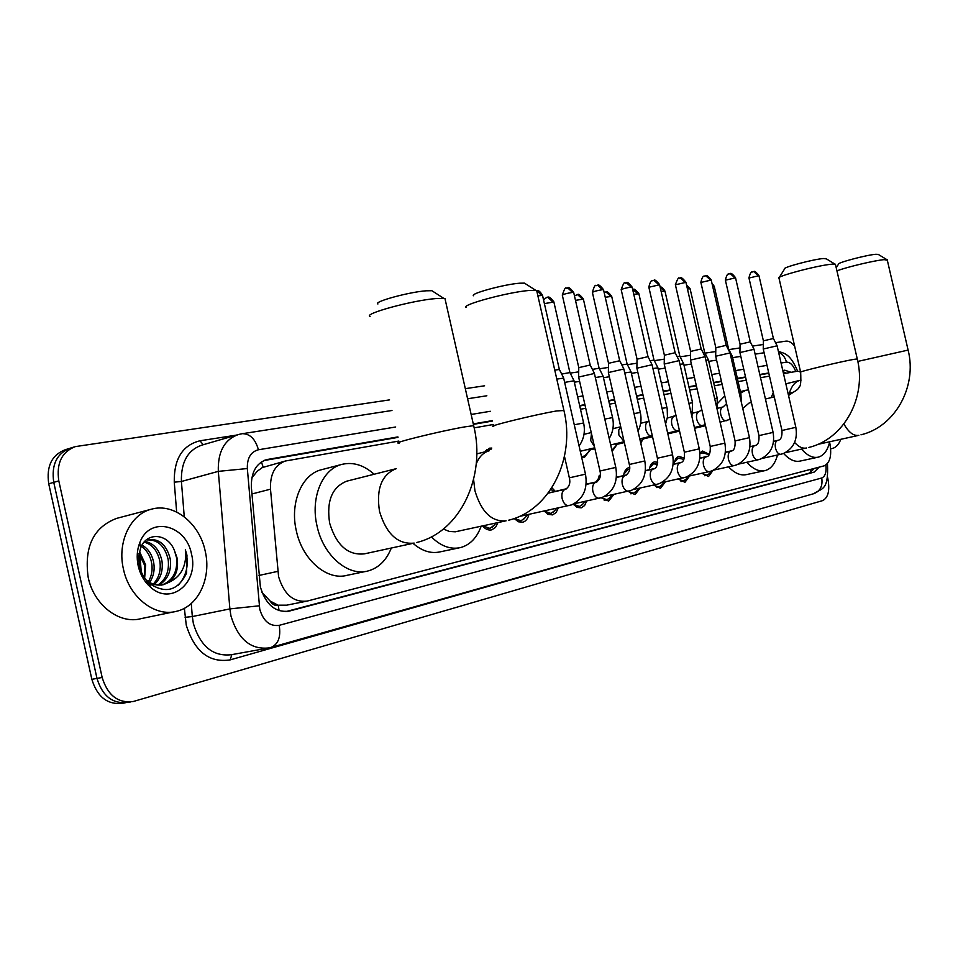 <?xml version="1.0" encoding="UTF-8"?>
<svg xmlns="http://www.w3.org/2000/svg" width="958" height="958" viewBox="0 0 958 958"><rect width="100%" height="100%" fill="white"/><g stroke="black" fill="none" stroke-linecap="round" stroke-linejoin="round"><path stroke-width="1.44" d="M584.152 433.172L585.099 434.082M484.976 451.829L489.382 448.188L491.789 448.057M699.903 452.978L702.609 451.05L709.231 454.355M674.121 463.995C674.707 459.732 676.312 457.182 678.935 456.379L684.287 458.128M649.32 469.695C649.955 465.349 651.632 462.75 654.35 461.9L657.703 462.247M623.562 475.623C624.233 471.18 625.993 468.522 628.819 467.648L629.669 467.516M596.786 481.79L600.343 474.557M551.916 487.754L555.221 491.286M398.851 441.063L285.496 460.99C274.97 464.774 269.964 474.174 270.491 489.179L278.598 576.692C284.023 594.463 293.555 602.606 307.183 601.085L824.155 465.839C830.263 462.822 832.083 454.942 829.616 442.189M262.025 592.475L270.084 601.013C272.323 604.486 275.042 605.911 278.239 605.288L279.101 610.689M278.239 605.288L270.084 601.013M285.496 460.99L262.252 467.588L257.163 471.312L251.81 477.97M278.634 605.181L286.67 605.169L305.722 601.373M800.505 371.608L797.2 371.261L783.512 373.668M769.478 376.123L760.544 377.691M746.27 380.182L738.103 381.619M722.14 384.409L714.357 385.775M697.053 388.816L689.676 390.098M670.935 393.391L664.014 394.6M643.728 398.157L637.31 399.282M615.347 403.126L609.492 404.156M585.733 408.312L580.488 409.234M493.346 424.502L474.15 427.867M589.529 450.751L584.548 457.217L581.614 457.122M616.413 445.35L612.138 451.374M642.267 440.141L640.866 443.662M497.944 522.589L495.514 527.415L491.682 529.87C488.484 530.552 485.443 529.235 482.569 525.93M528.924 514.374C527.918 518.697 525.87 521.308 522.769 522.218L518.374 521.787L514.159 518.506M558.286 507.968L556.095 512.566L552.586 514.889L548.275 514.398L544.168 511.045M586.667 501.046L584.572 505.573L581.195 507.848L577.123 507.381L573.207 504.207M613.922 494.4L608.677 501.082L601.229 497.789M640.124 488.005L635.094 494.579L627.921 491.334M665.343 481.862L660.517 488.317L653.548 485.071M689.616 475.946L684.982 482.305L678.228 479.036M712.98 470.414L708.549 476.497L701.986 473.228M827.568 477.371L827.892 478.796C829.975 490.46 828.215 497.741 822.611 500.615L133.138 701.543C117.978 703.364 107.655 695.328 102.159 677.474L58.797 480.868L53.756 482.353C51.229 464.81 56.75 453.409 70.305 448.164C56.75 453.409 51.229 464.81 53.756 482.353L96.986 678.408L53.756 482.353L48.738 483.814C46.235 466.33 51.756 454.954 65.312 449.709L69.048 448.56M129.031 702.106L127.953 702.394C112.793 704.214 102.47 696.215 96.986 678.408C102.47 696.215 112.793 704.214 127.953 702.394L130.312 702.01M125.115 702.861L122.78 703.244C107.631 705.064 97.309 697.089 91.848 679.33L48.738 483.814M397.917 436.908L266.468 459.636C255.93 463.433 250.9 472.761 251.391 487.634L260.384 586.991C265.773 604.642 275.305 612.701 288.993 611.168L814.156 472.126L819.138 467.157M58.797 480.868C56.259 463.289 61.779 451.865 75.335 446.608L389.583 399.881M775.525 342.677L785.943 341.144C788.853 340.82 791.763 342.485 794.649 346.137M465.313 388.661L484.592 385.799M570.202 373.117L578.704 371.848M599.397 368.782L608.45 367.441M627.406 364.639L636.962 363.214M654.302 360.651L664.301 359.166M680.144 356.819L690.55 355.274M704.992 353.131L715.758 351.538M728.906 349.598L739.995 347.946M752.413 346.101L763.322 344.497M791.128 372.327L784.734 370.183L782.782 370.518M768.747 372.949L759.802 374.482M745.528 376.949L737.361 378.362M721.386 381.116L713.59 382.458M696.286 385.439L688.898 386.721M670.145 389.954L663.223 391.139M642.926 394.648L636.507 395.75M614.533 399.546L608.665 400.552M584.907 404.647L579.65 405.557M492.46 420.598L473.276 423.903M814.336 468.414L809.462 473.108L285.855 611.623M783.033 371.584L786.099 373.213M263.893 460.559L398.025 437.375M473.372 424.358L492.556 421.041M579.746 405.976L585.003 405.066M608.761 400.971L614.629 399.953M636.591 396.157L643.01 395.043M663.319 391.535L670.241 390.349M688.994 387.104L696.37 385.823M713.686 382.841L721.47 381.488M737.444 378.733L745.611 377.32M759.886 374.853L768.831 373.309M205.228 551.185C211.598 577.794 198.486 606.318 176.631 611.264C155.076 617.347 129.174 597.349 123.426 569.04C117.008 542.024 130.623 514.003 151.592 509.153C173.973 502.722 199.563 523.355 205.228 551.185M174.117 611.779L141.173 618.617C119.594 624.676 93.812 605.133 88.184 577.363C84.017 546.886 93.489 527.223 116.601 518.386L151.592 509.153M174.44 550.527C167.818 533.079 146.61 531.714 140.658 547.832L138.671 556.359L139.317 565.651C140.958 572.872 144.347 578.824 149.484 583.506C165.638 594.152 177.996 590.691 186.559 573.147L186.966 555.209L185.349 549.808L185.732 555.484C185.265 568.465 179.673 577.411 168.955 582.308C176.188 576.632 178.847 568.357 176.931 557.484L174.44 550.527L176.512 557.58C177.841 571.327 173.063 580.44 162.153 584.919M138.192 565.819C136.479 557.64 136.982 549.976 139.736 542.803C149.4 515.548 186.223 524.493 191.528 554.179C199.036 582.476 171.123 606.091 150.634 587.266C144.418 581.817 140.275 574.668 138.192 565.819M157.807 585.075C166.009 579.506 169.47 570.992 168.177 559.544C164.872 546.084 157.926 539.546 147.34 539.929M158.908 585.134C167.782 579.77 171.566 571.076 170.261 559.053C166.656 544.898 159.315 538.432 148.239 539.665M153.256 584.093C158.896 578.105 161.112 570.573 159.914 561.484C157.603 550.862 152.346 544.407 144.131 542.12M154.418 584.452C160.681 578.512 163.195 570.693 161.974 561.005C159.411 549.617 153.687 543.078 144.79 541.39M148.418 581.674C151.651 576.021 152.753 569.938 151.723 563.412C150.322 555.844 146.861 550.167 141.329 546.371M149.664 582.44C153.496 576.596 154.861 570.094 153.759 562.933C152.154 554.586 148.239 548.635 142.023 545.102M138.994 553.652L144.502 565.112L144.395 577.65M144.646 578.009L145.628 564.849L139.461 551.473M145.101 581.278L149.616 583.949M150.382 584.272L161.543 585.087M145.999 579.829C151.4 584.404 157.28 585.997 163.638 584.62L168.955 582.308M178.248 585.206C186.966 575.483 189.325 563.687 185.349 549.808M840.777 439.315C838.885 444.404 836.095 447.458 832.418 448.452L830.67 448.703M377.907 303.997C372.71 301.938 409.162 291.951 426.214 290.801L431.902 290.717L433.591 291.807M445.386 300.429L444.967 298.573L436.094 298.549C412.838 300.249 362.735 313.889 370.087 316.427M414.167 543.102C397.953 544.671 386.397 534.109 379.524 511.44C376.063 488.843 381.631 474.581 396.229 468.666L346.76 481.167C332.031 487.071 326.331 501.058 329.648 523.14C336.45 545.377 348.053 555.616 364.435 553.844L413.126 543.318M391.319 548.036C386.385 560.37 378.614 568.01 367.992 570.968C347.946 576.728 323.133 555.377 317.014 525.894C310.272 497.621 322.439 468.797 342.066 464.343C353.203 461.792 363.896 465.085 374.123 474.246M365.884 571.399L347.275 575.267C327.157 581.027 302.369 559.939 296.309 530.744C289.651 502.758 301.914 474.174 321.601 469.695L342.066 464.343M473.611 295.759C469.073 293.89 504.531 284.215 519.787 283.197L524.469 283.137L525.834 284.011M537.019 291.974L536.672 290.49L529.379 290.454C508.602 291.951 459.864 305.159 466.295 307.47M443.374 529.032L449.362 531.462L455.313 531.798L505.261 520.996M481.156 526.241C476.904 537.797 470.067 544.91 460.618 547.557C450.607 549.772 440.848 546.216 431.339 536.863M458.942 547.904L440.225 551.832C431.052 553.916 421.975 551.09 413.018 543.342M779.297 277.437L784.614 268.899C781.872 267.629 813.629 259.139 823.533 258.528L826.371 258.864M835.556 264.851L834.969 264.133L831.927 264.192C818.467 265.115 774.89 276.682 778.794 278.251M777.513 455.014C775.13 463.72 770.998 468.905 765.119 470.594C759.107 471.911 753.012 469.145 746.833 462.283M764.364 470.749L746.545 474.581C740.642 475.886 734.654 473.3 728.571 466.833M751.371 402.444L749.156 402.983L742.761 408.467M740.714 393.008L745.863 390.265L748.497 389.894M717.841 403.138L724.775 395.882M836.238 267.773L838.454 264.228C835.963 263.067 866.978 254.816 876.031 254.265L878.474 254.541M887.312 260.217L884.174 259.654C875.337 260.277 846.836 267.043 836.945 270.851M829.712 441.758C827.664 450.404 823.88 455.529 818.348 457.134C812.875 458.331 807.283 455.649 801.571 449.098M817.713 457.277L800.217 461.049C794.805 462.235 789.272 459.696 783.62 453.433M789.332 393.211C791.583 385.99 795.116 381.703 799.966 380.338L801.116 380.11M771.214 397.618L773.25 392.564M482.808 525.882L489.957 528.385L494.029 525.283M556.79 379.105L563.675 378.123M554.754 370.099L559.376 369.489M514.35 518.446L521.068 520.769L524.828 517.943M599.983 471.001L578.632 377.057L594.415 373.464M578.608 376.889L578.776 367.632L590.212 365.022M544.3 511.021L550.898 513.464L554.383 510.889M629.322 464.474L608.39 372.542L623.85 369.01M608.366 372.375L608.534 363.31L619.73 360.747M566.657 488.712L553.329 491.849M573.303 504.171L579.518 506.459L582.763 504.1M653.368 469.025L652.961 469.133C650.554 470.39 649.74 473.276 650.518 477.767C651.859 482.377 653.931 484.58 656.757 484.365L659.379 483.586C670.42 478.066 674.827 468.462 672.612 454.763L657.428 458.223L636.89 368.207L652.063 364.735M636.878 368.064L637.034 359.178L648.015 356.651M601.337 497.753L607.025 499.729L610.042 497.561M664.217 364.064L679.114 360.639M664.217 363.92L664.373 355.214L675.139 352.724M600.223 476.006L596.978 480.665M627.993 491.322L633.454 493.25L636.268 491.262M706.094 456.894L705.711 456.99C703.495 458.175 702.765 460.93 703.519 465.241C704.801 469.671 706.741 471.803 709.339 471.623L712.022 470.809C722.703 465.444 726.99 456.224 724.871 443.135L710.237 446.464L690.479 360.076L705.088 356.699M690.467 359.945L690.622 351.406L701.184 348.963M629.526 469.432L627.933 469.528L623.826 474.15M653.572 485.059L658.888 487.023L661.511 485.191M730.906 451.182L730.535 451.278C728.403 452.427 727.721 455.122 728.463 459.349C729.721 463.696 731.589 465.78 734.091 465.612L736.798 464.798C747.312 459.505 751.527 450.464 749.455 437.662L735.085 440.931L715.698 356.244L730.032 352.927M715.674 356.125L715.83 347.742L726.212 345.335M657.032 464.367L653.464 463.756L649.632 467.923M678.336 479.168L683.377 481.036L685.82 479.335M754.772 445.686L754.401 445.781C752.365 446.907 751.707 449.541 752.449 453.685C753.671 457.936 755.491 459.996 757.898 459.852L760.628 459.014C770.962 453.793 775.13 444.919 773.094 432.393L758.975 435.615L739.935 352.568L754.018 349.299M739.923 352.46L740.067 344.221L750.258 341.85M681.378 458.75L678.048 458.199L674.48 461.972M702.298 473.611L706.968 475.252L709.255 473.695M777.728 440.405L777.369 440.488C775.405 441.59 774.794 444.165 775.525 448.224C776.722 452.404 778.483 454.427 780.794 454.296L783.56 453.457C793.727 448.296 797.822 439.59 795.847 427.328L781.967 430.489L763.251 349.023L777.106 345.802M763.239 348.928L763.394 340.844L773.405 338.509M704.849 453.338L701.735 452.835L699.963 453.841M490.975 449.326L488.293 449.374L485.49 451.026M564.645 382.398L574.022 380.781M561.663 374.063L569.926 372.566M595.349 377.56L603.145 376.29M592.391 369.393L599.121 368.243M581.554 456.846L584.907 455.792L586.248 454.32M587.218 449.601L589.637 449.985L594.918 448.715M624.748 372.949L631.082 371.967M621.826 364.938L627.131 364.088M611.875 450.212L613.18 448.835M614.437 444.033L616.736 444.404L624.329 442.584M652.925 368.531L657.906 367.824M650.039 360.675L654.027 360.112M640.615 438.692L642.794 439.039L652.518 436.716M679.952 364.315L683.677 363.848M677.102 356.615L679.869 356.28M667.846 433.89L679.545 431.1M705.902 360.28L708.453 360.028M703.088 352.736L704.717 352.604M730.834 356.412L732.307 356.34M259.019 575.447L277.772 571.375M261.426 461.924L263.175 467.169M264.552 595.66L263.414 595.708M810.456 469.432L810.66 472.641M251.942 493.969L270.491 489.179M139.928 554.85L141.233 571.746M91.848 679.33L102.159 677.474M287.137 611.515L289.304 611.084M395.69 426.993L258.421 449.769C250.745 451.817 247.056 458.08 247.332 468.546L259.774 609.348C263.426 621.263 269.905 626.592 279.209 625.346L821.736 477.994C825.221 476.473 826.598 472.162 825.892 465.061M279.209 625.346C281.041 637.142 278.191 644.542 270.659 647.548L269.15 647.907C250.828 649.991 238.099 639.357 230.962 616.006L229.884 608.905L192.319 616.545L193.36 623.502C200.39 646.41 213.083 656.805 231.441 654.697L266.504 648.386M781.165 502.938L230.195 659.882L231.824 654.625M230.195 659.882C209.131 663.08 194.486 651.512 186.259 625.143L184.367 608.294M176.655 512.027L174.26 482.173C173.901 458.978 182.463 445.183 199.935 440.788L236.267 435.148M259.223 605.803L229.884 608.905L218.316 471.36L181.409 481.479L184.259 516.781M247.332 468.546L218.316 471.36C217.729 451.817 224.423 439.542 238.422 434.513L241.679 433.806M237.608 434.752L201.719 445.159C187.684 450.176 180.906 462.283 181.409 481.479L174.26 482.173M191.265 603.504L192.319 616.545L185.086 617.311M795.739 371.512C793.236 365.142 790.122 362.016 786.434 362.148L781.069 363.034M767.011 365.369L758.053 366.854M743.755 369.225L735.576 370.578M719.59 373.237L711.782 374.53M694.442 377.404L687.054 378.638M668.277 381.751L661.343 382.901M641.01 386.278L634.591 387.343M612.593 390.996L606.713 391.966M582.919 395.917L577.662 396.792M490.352 411.281L471.144 414.467M203.264 444.716L199.935 440.788M797.391 370.554L797.26 371.249M786.434 362.148C785.201 357.37 782.578 354.041 778.567 352.173M258.421 449.769C255.403 439.135 250.074 433.782 242.458 433.687L391.978 410.491M827.472 463.612C828.754 491.43 821.653 487.993 813.641 493.729C820.204 491.274 822.898 486.029 821.736 477.994M264.827 460.175L267.905 459.325M782.818 370.674L784.734 370.183M809.462 473.108L814.156 472.126M399.294 443.039C388.206 443.925 440.896 430.908 465.061 426.837L473.671 425.651L473.827 426.358M473.599 479.527L474.929 490.712C481.323 512.039 491.717 522.086 506.099 520.817M493.765 426.406C484.006 427.16 535.211 414.551 556.73 410.934L563.927 410.527M476.749 453.888L489.275 450.751C483.503 452.368 479.144 456.738 476.222 463.876M794.613 442.44C798.685 446.979 802.672 448.823 806.588 447.985M788.075 393.51L793.284 392.241C797.056 390.193 799.068 388.301 799.331 386.589C800.649 386.481 801.092 381.715 800.66 372.291C794.553 372.746 840.106 361.681 853.889 359.382L857.266 358.927L835.412 264.228M793.284 392.241L788.53 395.498M843.902 423.975C848.656 432.405 853.638 436.189 858.847 435.327M857.805 361.417L908.112 350.089L887.192 259.69M537.881 295.783L542.551 295.471M537.139 290.645L541.306 295.244M565.507 489.251L565.064 489.358C562.31 490.747 561.34 493.849 562.154 498.651C563.603 503.561 565.915 505.884 569.112 505.608L569.399 505.525M548.156 493.154L565.795 489.155C569.399 486.568 570.585 482.808 569.351 477.838L585.482 474.162L563.627 377.943L559.304 369.357M578.764 367.501L562.334 295.22C563.28 294.274 566.681 293.34 572.561 292.406L573.722 292.621M566.693 288.035L567.687 287.867L572.561 292.406M596.068 482.209L595.636 482.329C593.002 483.67 592.092 486.688 592.882 491.382C594.295 496.196 596.535 498.471 599.6 498.22L599.876 498.136M586.116 484.461L596.391 482.114C600.007 479.539 601.205 475.851 599.983 471.013L615.79 467.42L594.379 373.297L590.14 364.902M608.522 363.202L592.403 292.453C593.397 291.531 596.762 290.609 602.474 289.687L603.564 289.891M596.678 285.412L597.672 285.245L602.474 289.687M625.323 475.479L624.903 475.587C622.389 476.892 621.526 479.838 622.317 484.425C623.694 489.143 625.849 491.382 628.783 491.143L629.047 491.071M616.401 477.491L625.67 475.36C629.334 472.761 630.544 469.133 629.322 464.486L644.806 460.954L623.814 368.854M637.022 359.07L621.227 289.795C622.269 288.885 625.574 287.987 631.142 287.077L632.16 287.268M625.406 282.897L626.4 282.742L631.142 287.077M633.418 489.478L657.008 484.293M664.361 355.107L648.865 287.256L659.595 284.754M652.973 280.49L653.943 280.335L658.649 284.586M680.264 462.834L679.869 462.942C677.557 464.163 676.791 466.977 677.557 471.372C678.875 475.898 680.875 478.054 683.581 477.862L683.82 477.791M673.175 464.426L680.671 462.702C683.629 462.007 684.862 458.511 684.371 452.224L699.28 448.835L679.09 360.507M690.61 351.311L675.402 284.813L685.928 282.347M679.426 278.179L680.396 278.024L685.03 282.191M687.976 476.306L709.579 471.552M715.818 347.658L700.885 282.466L711.231 280.035M704.849 275.964L705.807 275.808L710.393 279.88M713.614 470.115L734.319 465.552M740.055 344.15L725.398 280.203L735.552 277.808M729.278 273.832L730.236 273.677L734.762 277.664M738.259 464.163L758.113 459.78M763.382 340.773L748.976 278.036L758.964 275.664M752.796 271.773L753.742 271.617L758.221 275.533M761.945 458.439L781.01 454.236M544.395 303.614L553.88 301.998M547.018 297.531L547.952 297.363L552.706 301.806M574.273 424.801L583.614 422.981M575.483 300.345L583.386 299.136M576.668 294.777L577.59 294.621L582.284 298.956M591.469 433.531L590.691 440.536L594.451 446.632M604.797 419.089L612.545 417.604M605.24 297.255L611.695 296.393M605.109 292.13L606.019 291.974L610.665 296.226M620.76 426.885L618.76 429.974L618.832 434.932L624.101 441.542M634.016 413.616L640.303 412.443M633.777 294.346L638.878 293.759M632.675 289.532L637.908 293.603M648.398 421.388L648.195 421.448C645.884 422.562 645.105 425.268 645.848 429.543C647.165 434.034 649.189 436.189 651.919 435.986L652.063 435.938M662.026 408.383L666.96 407.497M661.152 291.579L664.996 291.232M688.886 403.366L692.55 402.683L683.653 363.741L679.833 356.196L664.96 291.088C662.972 287.939 661.355 286.574 660.11 287.017L664.086 291.088M674.228 416.395L674.025 416.455C671.809 417.532 671.067 420.179 671.798 424.382C673.091 428.777 675.043 430.884 677.677 430.705L677.809 430.669M691.963 416.85L692.562 402.743M687.437 288.945L690.107 288.801M686.551 285.053L689.257 288.669M699.077 411.593L698.873 411.641C696.741 412.706 696.035 415.293 696.765 419.412C698.023 423.723 699.915 425.795 702.442 425.627L702.585 425.591M714.668 398.564L717.195 398.169M712.692 286.442L714.273 286.466M712.069 283.7L713.47 286.334M722.991 406.97L722.787 407.018C720.739 408.048 720.069 410.587 720.787 414.622C722.009 418.862 723.841 420.897 726.284 420.742L726.415 420.706M739.444 393.954L740.893 393.774M287.448 611.467L288.993 611.168M74.065 447.003L70.305 448.164M797.607 371.213L797.523 370.95C790.278 354.005 784.77 353.37 778.411 351.466M764.113 352.76L755.144 354.149M740.809 356.376L732.607 357.645M716.584 360.136L708.764 361.346M691.389 364.04L683.976 365.19M665.163 368.111L658.218 369.189M637.836 372.351L631.394 373.345M609.348 376.769L603.468 377.68M579.614 381.38L574.345 382.194M486.844 395.774L467.6 398.756M271.234 647.38L813.641 493.729M140.658 547.832L139.736 542.803M163.638 584.62L162.764 584.811M149.484 583.506L150.634 587.266M831.939 448.56L830.682 448.835M431.902 290.717L443.782 298.381M416.49 542.539C460.103 532.373 486.377 476.641 473.671 425.651L444.967 298.573M524.469 283.137L535.714 290.31M508.399 520.266C550.131 510.518 575.818 457.972 563.807 409.964L536.672 290.49M825.784 258.504L834.969 264.133M785.261 452.691L806.205 448.069M745.863 390.265L740.39 391.618M800.601 372.051L779.058 278.383M808.756 447.47C844.058 439.135 866.954 397.103 857.266 358.927M765.442 399.019L774.244 396.875M877.983 254.241L886.821 259.606M817.737 444.392L858.524 435.399M799.966 380.338L785.847 383.835M860.979 434.812C895.095 426.753 917.381 386.553 908.112 350.089M489.586 528.469L486.448 529.139M496.088 522.996L492.28 527.223M519.236 516.482L571.651 504.866C583.266 499.094 587.877 488.867 585.482 474.162M537.031 290.597C538.444 290.13 540.264 291.675 542.491 295.244L559.328 369.369M569.351 477.826L564.478 456.355M562.286 295.004C566.585 282.885 565.651 290.322 567.687 287.867C568.393 286.741 570.381 288.25 573.674 292.406L590.164 364.902M520.721 520.841L517.751 521.487M527.894 514.59L523.236 519.691M574.022 503.8L602.163 497.465C613.587 491.777 618.126 481.766 615.79 467.42M548.275 492.987L566.31 488.927M592.367 292.25C595.792 280.993 595.972 287.34 597.672 285.245C598.355 284.143 600.307 285.628 603.516 289.687L619.682 360.639M550.575 513.536L547.76 514.147M556.802 508.291L552.934 512.458M604.366 496.484L631.382 490.376C642.602 484.784 647.081 474.976 644.806 460.954M555.029 491.334L550.706 489.586M586.128 484.317L596.858 481.898M619.67 360.639L623.802 368.854M621.179 289.615C625.346 277.916 624.4 285.113 626.4 282.742C627.071 281.664 628.975 283.113 632.124 287.089L647.979 356.556L652.003 364.591M579.231 506.519L576.56 507.093M585.386 501.321L581.434 505.513M657.428 458.223C657.763 464.989 656.541 468.546 653.739 468.905L645.393 470.821M672.612 454.763L652.027 364.591M586.14 484.185L597.217 481.694M616.413 477.359L626.113 475.168M648.829 287.077C651.2 277.664 652.709 281.712 652.685 280.538L653.943 280.335C654.601 279.281 656.47 280.694 659.559 284.586L675.115 352.628L679.066 360.507M606.749 499.789L604.223 500.327M612.845 494.627L608.821 498.843M661.26 482.748L686.239 477.072C697.101 471.623 701.448 462.211 699.268 448.823M600.247 475.791L598.834 476.114M616.425 477.24L626.472 474.964M645.405 470.701L654.158 468.725M684.371 452.212L664.241 364.064M675.366 284.646C679.905 272.671 678.839 280.586 680.396 278.024C680.994 276.97 682.826 278.359 685.892 282.191L701.16 348.868L705.04 356.58L724.871 443.135M633.202 493.31L630.807 493.825M639.249 488.197L635.142 492.424M710.237 446.464C710.549 452.942 709.303 456.367 706.513 456.75L699.807 458.307M627.933 469.528L625.514 470.079M645.417 470.582L654.506 468.534M673.187 464.319L681.042 462.534M700.849 282.311C703.124 273.258 704.657 277.113 704.561 276.012L705.807 275.808C706.393 274.778 708.19 276.144 711.195 279.88L726.176 345.251L729.996 352.819L749.455 437.662M658.649 487.083L656.386 487.574M664.636 482.018L660.481 486.245M735.085 440.931C735.385 447.254 734.139 450.619 731.361 451.026L725.386 452.416M653.464 463.756L651.177 464.283M657.296 464.462L655.224 463.696M673.199 464.199L681.389 462.355M699.831 458.187L706.86 456.607M725.362 280.071C727.625 271.138 729.074 274.97 728.99 273.88L730.236 273.677C730.81 272.671 732.583 274 735.516 277.676L750.234 341.778L753.982 349.191L773.094 432.393M683.377 481.036L681.006 481.551M689.089 476.066L684.874 480.293M758.975 435.615C759.275 441.782 758.018 445.087 755.239 445.53L749.958 446.763M678.048 458.199L675.881 458.69M683.737 459.601L679.701 458.14M699.843 458.08L707.208 456.415M725.398 452.308L731.673 450.895M748.94 277.904C751.228 269.054 752.617 272.922 752.533 271.821L753.742 271.617C754.269 270.623 756.006 271.928 758.928 275.545L773.381 338.437M706.968 475.252L704.717 475.743M712.237 470.725L708.381 474.557M781.967 430.489C782.243 436.525 780.998 439.77 778.219 440.237L773.573 441.339M795.847 427.328L777.082 345.706L773.369 338.437M701.735 452.835L699.927 453.254M708.944 454.787L703.292 452.787M725.41 452.212L732.008 450.715M749.97 446.668L755.515 445.41M488.293 449.374L486.52 449.817M543.557 299.914C546.216 297.507 547.689 296.657 547.952 297.363C548.671 296.273 550.634 297.746 553.832 301.794L569.878 372.446L573.962 380.625L583.59 422.885C585.422 431.531 583.913 439.219 579.075 445.937M574.453 295.818L577.59 294.621C578.297 293.543 580.213 294.992 583.338 298.956L599.085 368.135M580.285 451.266L594.714 447.793M609.204 438.465C613.072 432.118 614.174 425.136 612.533 417.52L603.109 376.147L599.073 368.135M583.985 434.357L591.254 432.561M604.139 292.429L606.019 291.974C606.677 290.909 608.546 292.322 611.659 296.226L627.107 363.992M583.075 456.715L581.602 457.062M590.391 449.805L584.907 455.792M610.677 444.943L624.137 441.71M638.016 431.148C640.998 425.28 641.752 419.017 640.291 412.371L631.047 371.836L627.083 363.992M612.916 428.705L620.736 426.777M632.675 289.52L633.322 289.448C633.957 288.406 635.801 289.783 638.842 293.603L654.003 360.016M617.443 444.237L611.934 450.164M639.776 438.896L652.326 435.878M665.582 423.963L667.451 417.053L667.187 408.611L657.871 367.704L653.979 360.016M640.663 423.292L648.518 421.352M643.453 438.884L640.495 442.033M667.666 433.1L679.342 430.214M667.295 418.095L675.977 415.461M694.406 427.543L705.268 424.705M692.885 413.102L699.316 411.521L701.807 409.605M717.219 409.725L717.183 398.109L708.429 359.921L704.681 352.532L690.071 288.669L686.515 284.885M694.586 428.298L705.495 425.699M720.081 422.227L730.14 419.341M717.506 408.312L723.242 406.887L726.547 403.629M741.372 402.384L740.881 393.714L732.283 356.244L728.595 348.999L714.249 286.334L711.95 283.161"/></g></svg>

